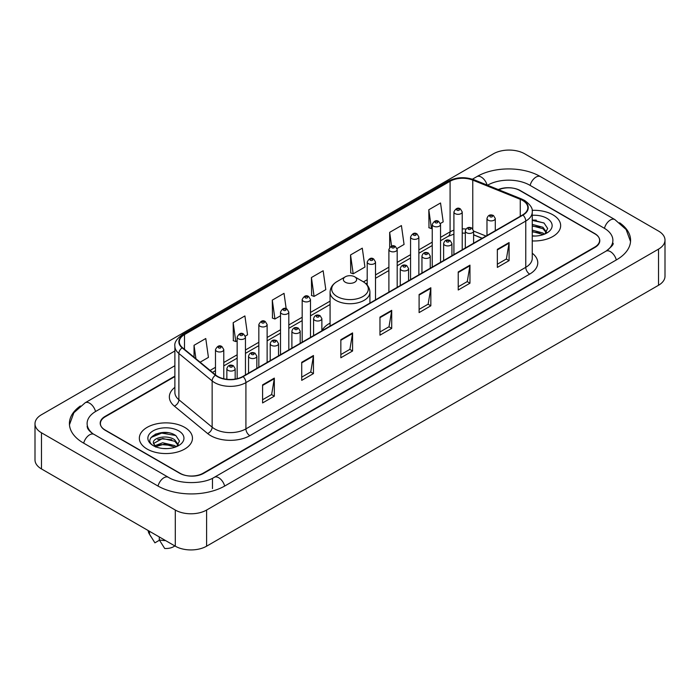 <?xml version="1.0" encoding="UTF-8"?>
<svg xmlns="http://www.w3.org/2000/svg" width="700" height="700" viewBox="0 0 700 700"><rect width="100%" height="100%" fill="white"/><g stroke="black" fill="none" stroke-linecap="round" stroke-linejoin="round"><path stroke-width="1.05" d="M330.076 323.12A29.33 16.931 0 0 0 321.869 330.75M482.09 238.315L473.602 234.885M174.877 376.556L105.263 416.754A16.599 9.581 0 0 0 100.397 423.526A16.599 9.581 0 0 0 105.263 430.308L179.602 473.226A16.599 9.581 0 0 0 203.079 473.226L594.738 247.1A16.599 9.581 0 0 0 599.602 240.328A16.599 9.581 0 0 0 594.738 233.546L520.398 190.627A16.599 9.581 0 0 0 498.698 189.735M607.364 250.32A29.881 17.255 0 0 0 612.885 240.328A29.881 17.255 0 0 0 604.126 228.13L529.786 185.211A29.881 17.255 0 0 0 487.532 185.211L487.515 185.22M174.877 365.715L95.874 411.329A29.881 17.255 0 0 0 87.115 423.526A29.881 17.255 0 0 0 92.636 433.519M175.298 510.046A22.137 12.775 0 0 0 206.596 510.046L658.516 249.139A22.137 12.775 0 0 0 665 240.1A22.137 12.775 0 0 0 658.516 231.061L524.702 153.808A22.137 12.775 0 0 0 493.404 153.808L41.484 414.724A22.137 12.775 0 0 0 35 423.754A22.137 12.775 0 0 0 41.484 432.793L175.298 510.046L175.298 546.192A22.137 12.775 0 0 0 206.596 546.192L658.516 285.276A22.137 12.775 0 0 0 665 276.246L665 240.1M35 423.754L35 459.9A22.137 12.775 0 0 0 41.484 468.939L175.298 546.192M80.413 405.956A47.591 27.475 0 0 0 69.414 423.526A47.591 27.475 0 0 0 83.353 442.96L157.692 485.879A47.591 27.475 0 0 0 224.989 485.879L616.648 259.752A47.591 27.475 0 0 0 630.586 240.328A47.591 27.475 0 0 0 619.587 222.758M482.125 238.297L473.602 234.85M168.123 432.731A22.137 12.775 0 0 0 155.164 434.271M536.305 220.159A22.137 12.775 0 0 0 532.245 220.141M552.878 214.804A26.556 15.339 0 0 0 532.114 210.35A26.556 15.339 0 0 1 552.878 214.804A26.556 15.339 0 0 1 560.656 225.645A26.556 15.339 0 0 0 552.878 214.804M184.686 427.368A26.556 15.339 0 0 0 155.741 424.043A26.556 15.339 0 0 0 139.344 438.209A26.556 15.339 0 0 0 147.123 449.059A26.556 15.339 0 0 0 176.067 452.384A26.556 15.339 0 0 0 192.465 438.209A26.556 15.339 0 0 0 184.686 427.368A26.556 15.339 0 0 0 155.741 424.043A26.556 15.339 0 0 0 139.344 438.209A26.556 15.339 0 0 0 147.123 449.059A26.556 15.339 0 0 0 176.067 452.384A26.556 15.339 0 0 0 192.465 438.209A26.556 15.339 0 0 0 184.686 427.368M522.629 200.454A17.71 10.22 180 0 1 527.817 207.681A17.71 10.22 180 0 1 522.629 214.909L242.795 376.477A17.71 10.22 180 0 1 215.766 375.113L182.508 347.69A17.71 10.22 180 0 1 179.305 341.819A17.71 10.22 180 0 1 184.494 334.591L450.091 181.256A17.71 10.22 180 0 1 472.762 180.11L520.266 199.308A17.71 10.22 180 0 1 522.629 200.454M522.944 200.27A18.147 10.482 0 0 0 520.52 199.097L473.016 179.9A18.147 10.482 0 0 0 449.776 181.072L184.179 334.416A18.147 10.482 0 0 0 182.149 347.83L215.407 375.252A18.147 10.482 0 0 0 243.101 376.652L522.944 215.093A18.147 10.482 0 0 0 522.944 200.27M262.588 384.877L262.588 402.946L274.33 396.174L274.33 378.105L262.588 384.877M262.588 399.744L271.635 394.52L274.277 378.7A4.427 2.555 -120 0 0 274.33 378.105M271.547 394.572L274.33 396.174M301.717 362.285L301.717 380.363L313.451 373.581L313.451 355.512L301.717 362.285M301.717 377.151L310.756 371.936L313.408 356.108A4.427 2.555 -120 0 0 313.451 355.512M310.678 371.98L313.451 373.581M340.848 339.701L340.848 357.77L352.581 350.998L352.581 332.92L340.848 339.701M340.848 354.567L349.886 349.344L352.537 333.524A4.427 2.555 -120 0 0 352.581 332.92M349.808 349.387L352.581 350.998M497.35 249.34L497.35 267.409L509.093 260.636L509.093 242.559L497.35 249.34M497.35 264.206L506.398 258.983L509.04 243.162A4.427 2.555 -120 0 0 509.093 242.559M506.31 259.035L509.093 260.636M458.229 271.933L458.229 290.001L469.963 283.22L469.963 265.151L458.229 271.933M458.229 286.799L467.267 281.575L469.919 265.755A4.427 2.555 -120 0 0 469.963 265.151M467.189 281.619L469.963 283.22M419.099 294.516L419.099 312.594L430.832 305.812L430.832 287.744L419.099 294.516M419.099 309.382L428.137 304.168L430.789 288.339A4.427 2.555 -120 0 0 430.832 287.744M428.059 304.211L430.832 305.812M379.969 317.109L379.969 335.178L391.711 328.405L391.711 310.336L379.969 317.109M379.969 331.975L389.016 326.751L391.659 310.931A4.427 2.555 -120 0 0 391.711 310.336M388.929 326.804L391.711 328.405M532.245 240.94A26.556 15.339 0 0 0 560.656 225.645A26.556 15.339 0 0 1 532.245 240.94M174.877 376.11L105.061 416.412A16.599 9.581 0 0 0 100.205 423.194A16.599 9.581 0 0 0 105.061 429.966L180.189 473.34A16.599 9.581 0 0 0 203.665 473.34L594.939 247.441A16.599 9.581 0 0 0 599.795 240.669A16.599 9.581 0 0 0 594.939 233.888L519.811 190.514A16.599 9.581 0 0 0 498.26 189.56M245.306 336.114L247.555 334.819L244.904 315.936L233.17 322.709L233.354 340.672M200.112 362.206L208.425 357.402L205.774 338.52L194.04 345.301L194.04 357.192M350.551 254.94L353.194 273.822L364.936 267.05L362.285 248.168L350.551 254.94L350.735 272.904M397.04 248.509L404.066 244.457L401.415 225.575L389.672 232.348L389.672 247.345M440.396 223.484L443.188 221.865L440.536 202.982L428.803 209.764L428.995 227.727M286.186 308.717L284.034 293.344L272.291 300.125L272.484 318.08M311.421 277.533L314.072 296.415L325.806 289.634L323.155 270.751L311.421 277.533L311.614 295.496M314.072 296.415L311.421 295.426M353.194 273.822L350.551 272.834M389.672 232.348L391.606 246.12M428.803 209.764L431.454 228.646L432.241 228.191M431.454 228.646L428.803 227.657M272.291 300.125L274.942 319.007L280.507 315.787M274.942 319.007L272.291 318.01M233.17 322.709L235.812 341.591L237.151 340.821M235.812 341.591L233.17 340.602M194.04 345.301L195.93 358.75M532.245 235.856L535.29 236.04M532.245 230.125L542.938 233.021L544.399 234.194M532.245 231.56L542.938 234.456M532.245 224.385L542.938 227.281L546.534 232.243M532.245 225.838L542.938 228.707L546.245 232.619M532.245 236.005A18.043 10.412 0 0 0 546.849 233.013A18.043 10.412 0 0 0 546.849 218.278A18.043 10.412 0 0 0 532.245 215.285M544.827 234.019L547.654 228.463L544.075 223.081L532.245 219.852M532.245 220.404L543.839 222.915M532.245 226.144L539.928 227.159M532.245 231.884L539.91 232.89M345.301 282.231A6.641 3.833 0 0 0 354.699 282.231A6.641 3.833 0 0 0 354.699 276.806L362.941 281.566A18.296 10.561 0 0 1 362.941 296.511A18.296 10.561 0 0 1 337.059 296.511A18.296 10.561 0 0 1 337.059 281.566C332.553 284.244 330.225 287.796 330.076 292.233A19.924 11.498 0 0 0 335.912 300.37A19.924 11.498 0 0 0 357.621 302.855A19.924 11.498 0 0 0 369.924 292.233C369.775 287.796 367.447 284.244 362.941 281.566L354.699 276.806A6.641 3.833 0 0 0 345.301 276.806A6.641 3.833 0 0 0 345.301 282.231M162.881 448.481L167.099 448.604M154.612 445.839L162.671 442.759L174.755 445.585L176.216 446.766M155.207 446.731L164.404 444.132L174.755 447.02M153.396 442.803L155.47 446.705M153.414 443.152C152.136 437.605 167.361 434.332 174.755 439.854L178.343 444.815M153.475 443.52L162.645 438.471L174.755 441.28L178.062 445.183M176.645 446.582L179.471 441.035L175.893 435.645C163.231 426.545 140.735 438.541 153.729 445.891L154.376 446.285M178.666 430.85A18.043 10.412 0 0 0 153.151 430.85A18.043 10.412 0 0 0 153.151 445.576A18.043 10.412 0 0 0 178.666 445.576A18.043 10.412 0 0 0 178.666 430.85M148.199 530.548A17.71 10.22 0 0 0 149.17 533.715A17.71 10.22 0 0 0 149.494 534.214L154.91 542.832L159.469 540.199M149.494 534.214L149.494 531.291M155.741 447.072L153.457 443.433M159.276 536.944L159.276 539.858L164.692 548.476A11.069 6.388 0 0 0 174.816 545.913M159.276 539.858A17.71 10.22 0 0 0 165.611 540.601M151.086 437.456L161.683 433.108L175.648 435.488M157.71 439.565L161.683 438.848L171.745 439.731M157.657 445.322L161.683 444.588L171.727 445.463M224.656 486.071A8.855 5.11 -120 0 0 214.305 477.304C203.411 484.347 179.261 484.347 168.376 477.304L94.036 434.385C93.152 434.061 88.839 431.121 87.483 428.006L87.115 426.239M158.025 486.071A8.855 5.11 -60 0 1 163.949 477.741A8.855 5.11 -60 0 1 168.376 477.304M83.685 443.152A8.855 5.11 -60 0 1 89.609 434.822A8.855 5.11 -60 0 1 94.036 434.385M69.457 424.777L73.868 412.738L85.181 402.762A8.855 5.11 60 0 1 95.541 411.53M472.421 179.191L476.849 176.636A8.855 5.11 60 0 1 487.104 185.054M476.849 176.636C494.113 166.364 523.206 166.364 540.479 176.636A8.855 5.11 120 0 0 530.119 185.395M540.479 176.636L614.819 219.555A8.855 5.11 120 0 0 604.459 228.322M616.315 259.945A8.855 5.11 -120 0 0 605.964 251.186L214.305 477.304M206.596 546.192L206.596 510.046M41.484 468.939L41.484 432.793M658.516 285.276L658.516 249.139M212.468 488.591L212.468 478.651M532.245 253.216A27.668 15.978 180 0 1 529.673 274.094L249.839 435.662A5.53 3.194 60 0 1 245.919 428.881L525.761 267.321A22.137 12.775 0 0 0 532.245 258.283L532.245 212.021A22.137 12.775 180 0 1 525.761 221.06A5.53 3.194 -120 0 0 522.944 215.093M249.839 435.662A27.668 15.978 180 0 1 210.709 435.662A27.668 15.978 180 0 1 207.611 433.527L174.352 406.105A27.668 15.978 180 0 1 174.877 387.354M214.62 428.881A22.137 12.775 0 0 0 245.919 428.881L245.919 382.62A22.137 12.775 180 0 1 212.144 380.914L178.885 353.491A22.137 12.775 180 0 1 174.877 346.159L174.877 392.42A22.137 12.775 0 0 0 178.885 399.752L212.144 427.175A22.137 12.775 0 0 0 214.62 428.881M532.245 212.021C532.98 208.565 530.434 204.706 524.615 200.454L521.701 199.036A5.53 2.59 112 0 0 520.52 199.097M521.701 199.036L474.206 179.839C465.036 176.593 456.339 177.065 448.105 181.248A5.53 3.194 60 0 1 449.776 181.072M184.179 334.416A5.53 3.194 -120 0 0 182.508 334.591C176.759 338.721 174.221 342.58 174.877 346.159M182.149 347.83A5.53 3.701 129.5 0 0 178.885 353.491L178.885 399.752A5.53 3.701 -50.5 0 1 174.352 406.105M474.206 179.839A5.53 2.59 112 0 0 473.016 179.9M215.407 375.252A5.53 3.701 129.5 0 0 212.144 380.914L212.144 427.175A5.53 3.701 -50.5 0 1 207.611 433.527M243.101 376.652A5.53 3.194 60 0 1 245.919 382.62L525.761 221.06L525.761 267.321A5.53 3.194 60 0 0 529.673 274.094M184.494 334.591L184.494 349.317M520.266 199.308L520.266 216.274M472.762 180.11L472.762 228.83M486.001 236.057L473.602 231.053M465.972 229.049A17.71 10.22 0 0 0 462.219 228.865M453.915 230.178A17.71 10.22 0 0 0 450.091 231.858L440.545 237.361M450.091 181.256L450.091 231.858A9.958 5.749 60 0 1 448.026 236.416L440.545 240.73M432.241 242.156L418.863 249.882M410.567 254.669L397.189 262.395M388.894 267.19L375.515 274.908M367.211 279.703L363.449 281.873M330.076 301.14L310.485 312.454M302.181 317.249L288.811 324.966M280.507 329.761L267.129 337.488M258.834 342.274L245.455 350M237.151 354.786L223.781 362.512M215.477 367.308L210.079 370.422M482.204 238.245L474.749 235.235A9.958 4.664 -68 0 1 473.602 234.264M379.969 317.678L391.659 310.931M419.099 295.094L430.789 288.339M458.229 272.501L469.919 265.755M497.35 249.909L509.04 243.162M340.848 340.27L352.537 333.524M301.717 362.863L313.408 356.108M262.588 385.455L274.277 378.7M488.198 220.194A4.147 2.397 180 0 1 486.981 218.505C488.04 215.101 490.21 214.112 493.491 215.539L495.285 218.505A4.147 2.397 180 0 1 492.721 220.719A4.147 2.397 180 0 1 488.198 220.194M492.109 215.679A1.383 0.796 0 0 0 490.157 215.679A1.383 0.796 0 0 0 490.157 216.808A1.383 0.796 0 0 0 492.109 216.808A1.383 0.796 0 0 0 492.109 215.679M466.524 232.715A4.147 2.397 180 0 1 465.308 231.017C466.366 227.614 468.536 226.625 471.817 228.06L473.602 231.017A4.147 2.397 180 0 1 471.048 233.231A4.147 2.397 180 0 1 466.524 232.715M470.435 228.191A1.383 0.796 0 0 0 468.475 228.191A1.383 0.796 0 0 0 468.475 229.32A1.383 0.796 0 0 0 470.435 229.32A1.383 0.796 0 0 0 470.435 228.191M444.841 245.227A4.147 2.397 180 0 1 443.625 243.53C444.692 240.126 446.863 239.138 450.144 240.572L451.929 243.53A4.147 2.397 180 0 1 449.365 245.744A4.147 2.397 180 0 1 444.841 245.227M448.752 240.713A1.383 0.796 0 0 0 446.801 240.713A1.383 0.796 0 0 0 446.801 241.841A1.383 0.796 0 0 0 448.752 241.841A1.383 0.796 0 0 0 448.752 240.713M423.168 257.74A4.147 2.397 180 0 1 421.951 256.051C423.01 252.639 425.18 251.659 428.461 253.085L430.255 256.051A4.147 2.397 180 0 1 427.691 258.265A4.147 2.397 180 0 1 423.168 257.74M427.079 253.225A1.383 0.796 0 0 0 425.127 253.225A1.383 0.796 0 0 0 425.127 254.354A1.383 0.796 0 0 0 427.079 254.354A1.383 0.796 0 0 0 427.079 253.225M401.494 270.261A4.147 2.397 180 0 1 400.277 268.564C401.336 265.16 403.506 264.171 406.787 265.606L408.572 268.564A4.147 2.397 180 0 1 406.017 270.777A4.147 2.397 180 0 1 401.494 270.261M405.405 265.738A1.383 0.796 0 0 0 403.445 265.738A1.383 0.796 0 0 0 403.445 266.866A1.383 0.796 0 0 0 405.405 266.866A1.383 0.796 0 0 0 405.405 265.738M314.781 320.32A4.147 2.397 180 0 1 313.574 318.623C314.632 315.219 316.803 314.23 320.084 315.665L321.869 318.623A4.147 2.397 180 0 1 319.305 320.836A4.147 2.397 180 0 1 314.781 320.32M318.701 315.796A1.383 0.796 0 0 0 316.741 315.796A1.383 0.796 0 0 0 316.741 316.925A1.383 0.796 0 0 0 318.701 316.925A1.383 0.796 0 0 0 318.701 315.796M293.108 332.832A4.147 2.397 180 0 1 291.891 331.135C292.95 327.731 295.129 326.743 298.401 328.178L300.195 331.135A4.147 2.397 180 0 1 297.631 333.349A4.147 2.397 180 0 1 293.108 332.832M297.019 328.309A1.383 0.796 0 0 0 295.067 328.309A1.383 0.796 0 0 0 295.067 329.446A1.383 0.796 0 0 0 297.019 329.446A1.383 0.796 0 0 0 297.019 328.309M271.434 345.345A4.147 2.397 180 0 1 270.217 343.648C271.276 340.244 273.446 339.264 276.727 340.69L278.521 343.648A4.147 2.397 180 0 1 275.957 345.861A4.147 2.397 180 0 1 271.434 345.345M275.345 340.83A1.383 0.796 0 0 0 273.385 340.83A1.383 0.796 0 0 0 273.385 341.959A1.383 0.796 0 0 0 275.345 341.959A1.383 0.796 0 0 0 275.345 340.83M249.76 357.858A4.147 2.397 180 0 1 248.544 356.169C249.602 352.765 251.773 351.776 255.054 353.203L256.839 356.169A4.147 2.397 180 0 1 254.275 358.382A4.147 2.397 180 0 1 249.76 357.858M253.671 353.342A1.383 0.796 0 0 0 251.711 353.342A1.383 0.796 0 0 0 251.711 354.471A1.383 0.796 0 0 0 253.671 354.471A1.383 0.796 0 0 0 253.671 353.342M228.078 370.379A4.147 2.397 180 0 1 226.861 368.681C227.929 365.277 230.099 364.289 233.38 365.724L235.165 368.681A4.147 2.397 180 0 1 232.601 370.895A4.147 2.397 180 0 1 228.078 370.379M231.989 365.855A1.383 0.796 0 0 0 230.037 365.855A1.383 0.796 0 0 0 230.037 366.984A1.383 0.796 0 0 0 231.989 366.984A1.383 0.796 0 0 0 231.989 365.855M462.219 249.786L462.219 211.934A4.147 2.397 180 0 1 459.655 214.148A4.147 2.397 180 0 1 455.131 213.623A4.147 2.397 180 0 1 453.915 211.934L453.915 254.581M457.091 210.236A1.383 0.796 0 0 0 459.051 210.236A1.383 0.796 0 0 0 459.051 209.107A1.383 0.796 0 0 0 457.091 209.107A1.383 0.796 0 0 0 457.091 210.236M440.545 262.308L440.545 224.446A4.147 2.397 180 0 1 437.981 226.66A4.147 2.397 180 0 1 433.457 226.135A4.147 2.397 180 0 1 432.241 224.446L432.241 267.094M435.418 222.749A1.383 0.796 0 0 0 437.369 222.749A1.383 0.796 0 0 0 437.369 221.62A1.383 0.796 0 0 0 435.418 221.62A1.383 0.796 0 0 0 435.418 222.749M418.863 274.82L418.863 236.959A4.147 2.397 180 0 1 416.308 239.172A4.147 2.397 180 0 1 411.784 238.656A4.147 2.397 180 0 1 410.567 236.959L410.567 279.606M413.735 235.261A1.383 0.796 0 0 0 415.695 235.261A1.383 0.796 0 0 0 415.695 234.132A1.383 0.796 0 0 0 413.735 234.132A1.383 0.796 0 0 0 413.735 235.261M397.189 287.332L397.189 249.471A4.147 2.397 180 0 1 394.625 251.685A4.147 2.397 180 0 1 390.101 251.169A4.147 2.397 180 0 1 388.894 249.471L388.894 292.127M392.061 247.782A1.383 0.796 0 0 0 394.021 247.782A1.383 0.796 0 0 0 394.021 246.654A1.383 0.796 0 0 0 392.061 246.654A1.383 0.796 0 0 0 392.061 247.782M375.515 299.845L375.515 261.993A4.147 2.397 180 0 1 372.951 264.206A4.147 2.397 180 0 1 368.428 263.681A4.147 2.397 180 0 1 367.211 261.993L367.211 285.084M370.387 260.295A1.383 0.796 0 0 0 372.339 260.295A1.383 0.796 0 0 0 372.339 259.166A1.383 0.796 0 0 0 370.387 259.166A1.383 0.796 0 0 0 370.387 260.295M310.485 337.391L310.485 299.53A4.147 2.397 180 0 1 307.921 301.744A4.147 2.397 180 0 1 303.398 301.227A4.147 2.397 180 0 1 302.181 299.53L302.181 342.186M305.358 297.841A1.383 0.796 0 0 0 307.309 297.841A1.383 0.796 0 0 0 307.309 296.713A1.383 0.796 0 0 0 305.358 296.713A1.383 0.796 0 0 0 305.358 297.841M288.811 349.904L288.811 312.051A4.147 2.397 180 0 1 286.248 314.265A4.147 2.397 180 0 1 281.724 313.74A4.147 2.397 180 0 1 280.507 312.051L280.507 354.699M283.684 310.354A1.383 0.796 0 0 0 285.635 310.354A1.383 0.796 0 0 0 285.635 309.225A1.383 0.796 0 0 0 283.684 309.225A1.383 0.796 0 0 0 283.684 310.354M267.129 362.425L267.129 324.564A4.147 2.397 180 0 1 264.574 326.777A4.147 2.397 180 0 1 260.05 326.261A4.147 2.397 180 0 1 258.834 324.564L258.834 367.211M262.001 322.866A1.383 0.796 0 0 0 263.961 322.866A1.383 0.796 0 0 0 263.961 321.738A1.383 0.796 0 0 0 262.001 321.738A1.383 0.796 0 0 0 262.001 322.866M245.455 374.938L245.455 337.076A4.147 2.397 180 0 1 242.891 339.29A4.147 2.397 180 0 1 238.368 338.774A4.147 2.397 180 0 1 237.151 337.076L237.151 378.665M240.328 335.387A1.383 0.796 0 0 0 242.279 335.387A1.383 0.796 0 0 0 242.279 334.25A1.383 0.796 0 0 0 240.328 334.25A1.383 0.796 0 0 0 240.328 335.387M223.781 378.752L223.781 349.589A4.147 2.397 180 0 1 221.218 351.803A4.147 2.397 180 0 1 216.694 351.286A4.147 2.397 180 0 1 215.477 349.589L215.477 374.868M218.654 347.9A1.383 0.796 0 0 0 220.605 347.9A1.383 0.796 0 0 0 220.605 346.771A1.383 0.796 0 0 0 218.654 346.771A1.383 0.796 0 0 0 218.654 347.9M85.181 402.762L174.877 350.971M630.543 241.57L626.133 229.53L614.819 219.555M612.885 243.04C614.119 243.932 611.809 246.645 605.964 251.186M448.105 181.248L182.508 334.591M474.749 235.235L473.602 234.806M465.308 233.17L462.219 233.074M453.915 234.115L448.026 236.416M432.241 245.525L418.863 253.251M410.567 258.037L397.189 265.764M388.894 270.559L375.515 278.276M367.211 283.071L365.977 283.789M330.076 304.509L310.485 315.822M302.181 320.618L288.811 328.335M280.507 333.13L267.129 340.856M258.834 345.642L245.455 353.369M237.151 358.155L223.781 365.881M215.477 370.676L212.485 372.4M369.924 303.074L369.924 292.233M330.076 326.078L330.076 292.233M345.301 276.806L337.059 281.566M150.964 536.725L149.17 533.715M486.981 235.489L486.981 218.505M495.285 230.703L495.285 218.505M465.308 248.01L465.308 231.017M473.602 243.215L473.602 231.017M443.625 260.523L443.625 243.53M451.929 255.727L451.929 243.53M421.951 273.035L421.951 256.051M430.255 268.249L430.255 256.051M400.277 285.547L400.277 268.564M408.572 280.761L408.572 268.564M313.574 335.615L313.574 318.623M321.869 330.82L321.869 318.623M291.891 348.127L291.891 331.135M300.195 343.332L300.195 331.135M270.217 360.64L270.217 343.648M278.521 355.845L278.521 343.648M248.544 373.152L248.544 356.169M256.839 368.366L256.839 356.169M226.861 379.277L226.861 368.681M235.165 379.067L235.165 368.681M462.219 211.934L460.434 208.968C458.028 207.235 455.849 208.215 453.915 211.934M440.545 224.446L438.751 221.48C436.345 219.748 434.175 220.736 432.241 224.446M418.863 236.959L417.078 234.001C414.671 232.26 412.501 233.249 410.567 236.959M397.189 249.471L395.404 246.514C392.998 244.773 390.828 245.761 388.894 249.471M375.515 261.993L373.721 259.026C371.315 257.294 369.145 258.274 367.211 261.993M310.485 299.53L308.7 296.572C306.285 294.831 304.115 295.82 302.181 299.53M288.811 312.051L287.017 309.085C284.611 307.352 282.441 308.332 280.507 312.051M267.129 324.564L265.344 321.606C262.938 319.865 260.767 320.854 258.834 324.564M245.455 337.076L243.67 334.119C241.255 332.377 239.085 333.366 237.151 337.076M223.781 349.589L221.987 346.631C219.581 344.89 217.411 345.879 215.477 349.589"/></g></svg>
